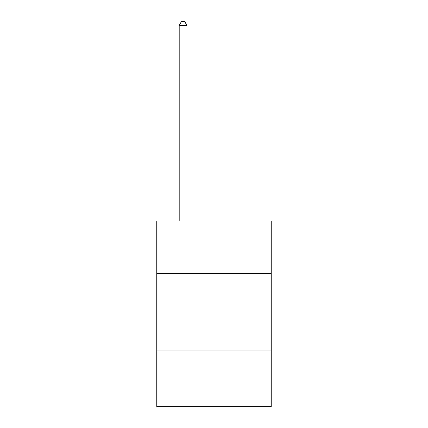 <?xml version="1.0" encoding="UTF-8"?>
<svg xmlns="http://www.w3.org/2000/svg" width="428" height="428" viewBox="0 0 428 428"><rect width="100%" height="100%" fill="white"/><g stroke="black" fill="none" stroke-linecap="round" stroke-linejoin="round"><path stroke-width="0.64" d="M271.229 273.583L271.229 220.992L156.771 220.992L156.771 273.583L271.229 273.583L271.229 406.6L156.771 406.6L156.771 273.583M271.229 350.917L156.771 350.917M186.934 220.992L186.934 25.423L179.198 25.423L179.198 220.992M179.198 25.423L181.52 21.4L184.612 21.4L186.934 25.423"/></g></svg>
